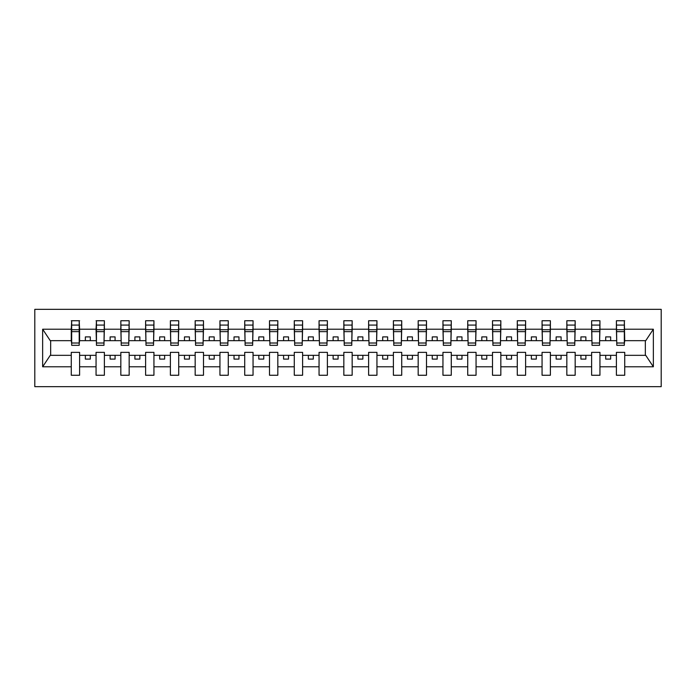 <?xml version="1.0" encoding="UTF-8"?>
<svg xmlns="http://www.w3.org/2000/svg" width="696" height="696" viewBox="0 0 696 696"><rect width="100%" height="100%" fill="white"/><g stroke="black" fill="none" stroke-linecap="round" stroke-linejoin="round"><path stroke-width="1.04" d="M34.8 386.654L661.2 386.654L661.2 309.346L34.8 309.346L34.8 386.654M624.329 343.641L624.73 340.666L645.74 340.666L653.353 329.217L653.353 366.783L624.73 366.783L624.73 352.359L616.404 352.359L616.404 355.334L599.943 355.334L599.943 352.359L591.626 352.359L591.626 355.334L575.166 355.334L575.166 352.359L566.84 352.359L566.84 355.334L550.388 355.334L550.388 352.359L542.062 352.359L542.062 355.334L525.611 355.334L525.611 352.359L517.285 352.359L517.285 355.334L500.833 355.334L500.833 352.359L492.507 352.359L492.507 355.334L476.055 355.334L476.055 352.359L467.729 352.359L467.729 355.334L451.278 355.334L451.278 352.359L442.952 352.359L442.952 355.334L426.5 355.334L426.5 352.359L418.174 352.359L418.174 355.334L401.723 355.334L401.723 352.359L393.397 352.359L393.397 355.334L376.945 355.334L376.945 352.359L368.619 352.359L368.619 355.334L352.159 355.334L352.159 352.359L343.841 352.359L343.841 355.334L327.381 355.334L327.381 352.359L319.055 352.359L319.055 355.334L302.603 355.334L302.603 352.359L294.277 352.359L294.277 355.334L277.826 355.334L277.826 352.359L269.5 352.359L269.5 355.334L253.048 355.334L253.048 352.359L244.722 352.359L244.722 355.334L228.271 355.334L228.271 352.359L219.945 352.359L219.945 355.334L203.493 355.334L203.493 352.359L195.167 352.359L195.167 355.334L178.715 355.334L178.715 352.359L170.389 352.359L170.389 355.334L153.938 355.334L153.938 352.359L145.612 352.359L145.612 355.334L129.16 355.334L129.16 352.359L120.834 352.359L120.834 355.334L104.374 355.334L104.374 352.359L96.057 352.359L96.057 355.334L79.596 355.334L79.596 352.359L71.27 352.359L71.27 355.334L50.26 355.334L42.647 366.783L42.647 329.217L50.26 340.666L71.27 340.666L71.27 329.217L42.647 329.217M624.73 366.783L624.73 375.257L616.404 375.257L616.404 355.334M616.404 366.783L599.943 366.783L599.943 375.257L591.626 375.257L591.626 355.334M599.943 366.783L599.943 355.334M591.626 366.783L575.166 366.783L575.166 375.257L566.84 375.257L566.84 355.334M575.166 366.783L575.166 355.334M566.84 366.783L550.388 366.783L550.388 375.257L542.062 375.257L542.062 355.334M550.388 366.783L550.388 355.334M542.062 366.783L525.611 366.783L525.611 375.257L517.285 375.257L517.285 355.334M525.611 366.783L525.611 355.334M517.285 366.783L500.833 366.783L500.833 375.257L492.507 375.257L492.507 355.334M500.833 366.783L500.833 355.334M492.507 366.783L476.055 366.783L476.055 375.257L467.729 375.257L467.729 355.334M476.055 366.783L476.055 355.334M467.729 366.783L451.278 366.783L451.278 375.257L442.952 375.257L442.952 355.334M451.278 366.783L451.278 355.334M442.952 366.783L426.5 366.783L426.5 375.257L418.174 375.257L418.174 355.334M426.5 366.783L426.5 355.334M418.174 366.783L401.723 366.783L401.723 375.257L393.397 375.257L393.397 355.334M401.723 366.783L401.723 355.334M393.397 366.783L376.945 366.783L376.945 375.257L368.619 375.257L368.619 355.334M376.945 366.783L376.945 355.334M368.619 366.783L352.159 366.783L352.159 375.257L343.841 375.257L343.841 355.334M352.159 366.783L352.159 355.334M343.841 366.783L327.381 366.783L327.381 375.257L319.055 375.257L319.055 355.334M327.381 366.783L327.381 355.334M319.055 366.783L302.603 366.783L302.603 375.257L294.277 375.257L294.277 355.334M302.603 366.783L302.603 355.334M294.277 366.783L277.826 366.783L277.826 375.257L269.5 375.257L269.5 355.334M277.826 366.783L277.826 355.334M269.5 366.783L253.048 366.783L253.048 375.257L244.722 375.257L244.722 355.334M253.048 366.783L253.048 355.334M244.722 366.783L228.271 366.783L228.271 375.257L219.945 375.257L219.945 355.334M228.271 366.783L228.271 355.334M219.945 366.783L203.493 366.783L203.493 375.257L195.167 375.257L195.167 355.334M203.493 366.783L203.493 355.334M195.167 366.783L178.715 366.783L178.715 375.257L170.389 375.257L170.389 355.334M178.715 366.783L178.715 355.334M170.389 366.783L153.938 366.783L153.938 375.257L145.612 375.257L145.612 355.334M153.938 366.783L153.938 355.334M145.612 366.783L129.16 366.783L129.16 375.257L120.834 375.257L120.834 355.334M129.16 366.783L129.16 355.334M120.834 366.783L104.374 366.783L104.374 375.257L96.057 375.257L96.057 355.334M104.374 366.783L104.374 355.334M616.795 343.015L624.329 343.015L624.329 345.32L616.795 345.32L616.404 320.743L616.404 329.217L599.943 329.217L599.552 343.641M616.795 343.641L616.404 329.217M592.018 343.015L599.552 343.015L599.552 345.32L592.018 345.32L591.626 320.743L591.626 329.217L575.166 329.217L574.774 343.641M592.018 343.641L591.626 329.217M567.24 343.015L574.774 343.015L574.774 345.32L567.24 345.32L566.84 320.743L566.84 329.217L550.388 329.217L549.997 343.641M567.24 343.641L566.84 329.217M542.462 343.015L549.997 343.015L549.997 345.32L542.462 345.32L542.062 320.743L542.062 329.217L525.611 329.217L525.219 343.641M542.462 343.641L542.062 329.217M517.685 343.015L525.219 343.015L525.219 345.32L517.685 345.32L517.285 320.743L517.285 329.217L500.833 329.217L500.441 343.641M517.685 343.641L517.285 329.217M492.907 343.015L500.441 343.015L500.441 345.32L492.907 345.32L492.507 320.743L492.507 329.217L476.055 329.217L475.655 343.641M492.907 343.641L492.507 329.217M468.13 343.015L475.655 343.015L475.655 345.32L468.13 345.32L467.729 320.743L467.729 329.217L451.278 329.217L450.877 343.641M468.13 343.641L467.729 329.217M443.343 343.015L450.877 343.015L450.877 345.32L443.343 345.32L442.952 320.743L442.952 329.217L426.5 329.217L426.1 343.641M443.343 343.641L442.952 329.217M418.566 343.015L426.1 343.015L426.1 345.32L418.566 345.32L418.174 320.743L418.174 329.217L401.723 329.217L401.322 343.641M418.566 343.641L418.174 329.217M393.788 343.015L401.322 343.015L401.322 345.32L393.788 345.32L393.397 320.743L393.397 329.217L376.945 329.217L376.545 343.641M393.788 343.641L393.397 329.217M369.01 343.015L376.545 343.015L376.545 345.32L369.01 345.32L368.619 320.743L368.619 329.217L352.159 329.217L351.767 343.641M369.01 343.641L368.619 329.217M344.233 343.015L351.767 343.015L351.767 345.32L344.233 345.32L343.841 320.743L343.841 329.217L327.381 329.217L326.99 343.641M344.233 343.641L343.841 329.217M319.455 343.015L326.99 343.015L326.99 345.32L319.455 345.32L319.055 320.743L319.055 329.217L302.603 329.217L302.212 343.641M319.455 343.641L319.055 329.217M294.678 343.015L302.212 343.015L302.212 345.32L294.678 345.32L294.277 320.743L294.277 329.217L277.826 329.217L277.434 343.641M294.678 343.641L294.277 329.217M269.9 343.015L277.434 343.015L277.434 345.32L269.9 345.32L269.5 320.743L269.5 329.217L253.048 329.217L252.657 343.641M269.9 343.641L269.5 329.217M245.123 343.015L252.657 343.015L252.657 345.32L245.123 345.32L244.722 320.743L244.722 329.217L228.271 329.217L227.87 343.641M245.123 343.641L244.722 329.217M220.345 343.015L227.87 343.015L227.87 345.32L220.345 345.32L219.945 320.743L219.945 329.217L203.493 329.217L203.093 343.641M220.345 343.641L219.945 329.217M195.559 343.015L203.093 343.015L203.093 345.32L195.559 345.32L195.167 320.743L195.167 329.217L178.715 329.217L178.315 343.641M195.559 343.641L195.167 329.217M170.781 343.015L178.315 343.015L178.315 345.32L170.781 345.32L170.389 320.743L170.389 329.217L153.938 329.217L153.538 343.641M170.781 343.641L170.389 329.217M146.003 343.015L153.538 343.015L153.538 345.32L146.003 345.32L145.612 320.743L145.612 329.217L129.16 329.217L128.76 343.641M146.003 343.641L145.612 329.217M121.226 343.015L128.76 343.015L128.76 345.32L121.226 345.32L120.834 320.743L120.834 329.217L104.374 329.217L103.982 343.641M121.226 343.641L120.834 329.217M96.448 343.015L103.982 343.015L103.982 345.32L96.448 345.32L96.448 320.743L96.057 329.217L79.596 329.217L79.205 320.743L79.205 345.32L71.671 345.32L71.671 331.653L79.205 331.653M96.448 343.641L96.057 329.217M96.057 366.783L79.596 366.783L79.596 375.257L71.27 375.257L71.27 355.334M79.596 366.783L79.596 355.334M71.671 331.653L71.671 320.743L71.27 329.217M71.27 340.666L71.671 343.641M624.73 340.666L624.329 320.743L624.329 343.015M591.626 320.743L599.943 320.743L599.943 329.217M566.84 320.743L575.166 320.743L575.166 329.217M542.062 320.743L550.388 320.743L550.388 329.217M517.285 320.743L525.611 320.743L525.611 329.217M492.507 320.743L500.833 320.743L500.833 329.217M467.729 320.743L476.055 320.743L476.055 329.217M442.952 320.743L451.278 320.743L451.278 329.217M418.174 320.743L426.5 320.743L426.5 329.217M393.397 320.743L401.723 320.743L401.723 329.217M368.619 320.743L376.945 320.743L376.945 329.217M343.841 320.743L352.159 320.743L352.159 329.217M319.055 320.743L327.381 320.743L327.381 329.217M294.277 320.743L302.603 320.743L302.603 329.217M269.5 320.743L277.826 320.743L277.826 329.217M244.722 320.743L253.048 320.743L253.048 329.217M219.945 320.743L228.271 320.743L228.271 329.217M195.167 320.743L203.493 320.743L203.493 329.217M170.389 320.743L178.715 320.743L178.715 329.217M145.612 320.743L153.938 320.743L153.938 329.217M120.834 320.743L129.16 320.743L129.16 329.217M96.057 320.743L104.374 320.743L104.374 329.217M653.353 329.217L624.73 329.217M71.27 366.783L42.647 366.783M71.27 320.743L79.596 320.743M616.404 320.743L624.73 320.743M616.404 340.666L610.653 340.666L610.653 336.899L605.694 336.899L605.694 340.666L610.653 340.666M605.694 340.666L599.943 340.666M605.694 355.334L605.694 359.101L610.653 359.101L610.653 355.334M591.626 340.666L585.875 340.666L585.875 336.899L580.916 336.899L580.916 340.666L585.875 340.666M580.916 340.666L575.166 340.666M580.916 355.334L580.916 359.101L585.875 359.101L585.875 355.334M566.84 340.666L561.098 340.666L561.098 336.899L556.139 336.899L556.139 340.666L561.098 340.666M556.139 340.666L550.388 340.666M556.139 355.334L556.139 359.101L561.098 359.101L561.098 355.334M542.062 340.666L536.32 340.666L536.32 336.899L531.361 336.899L531.361 340.666L536.32 340.666M531.361 340.666L525.611 340.666M531.361 355.334L531.361 359.101L536.32 359.101L536.32 355.334M517.285 340.666L511.534 340.666L511.534 336.899L506.584 336.899L506.584 340.666L511.534 340.666M506.584 340.666L500.833 340.666M506.584 355.334L506.584 359.101L511.534 359.101L511.534 355.334M492.507 340.666L486.756 340.666L486.756 336.899L481.806 336.899L481.806 340.666L486.756 340.666M481.806 340.666L476.055 340.666M481.806 355.334L481.806 359.101L486.756 359.101L486.756 355.334M467.729 340.666L461.979 340.666L461.979 336.899L457.028 336.899L457.028 340.666L461.979 340.666M457.028 340.666L451.278 340.666M457.028 355.334L457.028 359.101L461.979 359.101L461.979 355.334M442.952 340.666L437.201 340.666L437.201 336.899L432.251 336.899L432.251 340.666L437.201 340.666M432.251 340.666L426.5 340.666M432.251 355.334L432.251 359.101L437.201 359.101L437.201 355.334M418.174 340.666L412.423 340.666L412.423 336.899L407.465 336.899L407.465 340.666L412.423 340.666M407.465 340.666L401.723 340.666M407.465 355.334L407.465 359.101L412.423 359.101L412.423 355.334M393.397 340.666L387.646 340.666L387.646 336.899L382.687 336.899L382.687 340.666L387.646 340.666M382.687 340.666L376.945 340.666M382.687 355.334L382.687 359.101L387.646 359.101L387.646 355.334M368.619 340.666L362.868 340.666L362.868 336.899L357.909 336.899L357.909 340.666L362.868 340.666M357.909 340.666L352.159 340.666M357.909 355.334L357.909 359.101L362.868 359.101L362.868 355.334M343.841 340.666L338.091 340.666L338.091 336.899L333.132 336.899L333.132 340.666L338.091 340.666M333.132 340.666L327.381 340.666M333.132 355.334L333.132 359.101L338.091 359.101L338.091 355.334M319.055 340.666L313.313 340.666L313.313 336.899L308.354 336.899L308.354 340.666L313.313 340.666M308.354 340.666L302.603 340.666M308.354 355.334L308.354 359.101L313.313 359.101L313.313 355.334M294.277 340.666L288.535 340.666L288.535 336.899L283.577 336.899L283.577 340.666L288.535 340.666M283.577 340.666L277.826 340.666M283.577 355.334L283.577 359.101L288.535 359.101L288.535 355.334M269.5 340.666L263.749 340.666L263.749 336.899L258.799 336.899L258.799 340.666L263.749 340.666M258.799 340.666L253.048 340.666M258.799 355.334L258.799 359.101L263.749 359.101L263.749 355.334M244.722 340.666L238.972 340.666L238.972 336.899L234.021 336.899L234.021 340.666L238.972 340.666M234.021 340.666L228.271 340.666M234.021 355.334L234.021 359.101L238.972 359.101L238.972 355.334M219.945 340.666L214.194 340.666L214.194 336.899L209.244 336.899L209.244 340.666L214.194 340.666M209.244 340.666L203.493 340.666M209.244 355.334L209.244 359.101L214.194 359.101L214.194 355.334M195.167 340.666L189.416 340.666L189.416 336.899L184.466 336.899L184.466 340.666L189.416 340.666M184.466 340.666L178.715 340.666M184.466 355.334L184.466 359.101L189.416 359.101L189.416 355.334M170.389 340.666L164.639 340.666L164.639 336.899L159.68 336.899L159.68 340.666L164.639 340.666M159.68 340.666L153.938 340.666M159.68 355.334L159.68 359.101L164.639 359.101L164.639 355.334M145.612 340.666L139.861 340.666L139.861 336.899L134.902 336.899L134.902 340.666L139.861 340.666M134.902 340.666L129.16 340.666M134.902 355.334L134.902 359.101L139.861 359.101L139.861 355.334M120.834 340.666L115.084 340.666L115.084 336.899L110.125 336.899L110.125 340.666L115.084 340.666M110.125 340.666L104.374 340.666M110.125 355.334L110.125 359.101L115.084 359.101L115.084 355.334M96.057 340.666L90.306 340.666L90.306 336.899L85.347 336.899L85.347 340.666L90.306 340.666M85.347 340.666L79.596 340.666L79.596 329.217M85.347 355.334L85.347 359.101L90.306 359.101L90.306 355.334M79.596 340.666L79.205 343.641M653.353 366.783L645.74 355.334L624.73 355.334M50.66 340.666L50.66 355.334M645.34 355.334L645.34 340.666M71.671 329.721L79.205 329.721M104.374 320.743L103.982 343.015M96.448 331.653L103.982 331.653M96.448 329.721L103.982 329.721M129.16 320.743L128.76 343.015M121.226 331.653L128.76 331.653M121.226 329.721L128.76 329.721M153.938 320.743L153.538 343.015M146.003 331.653L153.538 331.653M146.003 329.721L153.538 329.721M178.715 320.743L178.315 343.015M170.781 331.653L178.315 331.653M170.781 329.721L178.315 329.721M203.493 320.743L203.093 343.015M195.559 331.653L203.093 331.653M195.559 329.721L203.093 329.721M228.271 320.743L227.87 343.015M220.345 331.653L227.87 331.653M220.345 329.721L227.87 329.721M253.048 320.743L252.657 343.015M245.123 331.653L252.657 331.653M245.123 329.721L252.657 329.721M277.826 320.743L277.434 343.015M269.9 331.653L277.434 331.653M269.9 329.721L277.434 329.721M302.603 320.743L302.212 343.015M294.678 331.653L302.212 331.653M294.678 329.721L302.212 329.721M327.381 320.743L326.99 343.015M319.455 331.653L326.99 331.653M319.455 329.721L326.99 329.721M352.159 320.743L351.767 343.015M344.233 331.653L351.767 331.653M344.233 329.721L351.767 329.721M376.945 320.743L376.545 343.015M369.01 331.653L376.545 331.653M369.01 329.721L376.545 329.721M401.723 320.743L401.322 343.015M393.788 331.653L401.322 331.653M393.788 329.721L401.322 329.721M426.5 320.743L426.1 343.015M418.566 331.653L426.1 331.653M418.566 329.721L426.1 329.721M451.278 320.743L450.877 343.015M443.343 331.653L450.877 331.653M443.343 329.721L450.877 329.721M476.055 320.743L475.655 343.015M468.13 331.653L475.655 331.653M468.13 329.721L475.655 329.721M500.833 320.743L500.441 343.015M492.907 331.653L500.441 331.653M492.907 329.721L500.441 329.721M525.611 320.743L525.219 343.015M517.685 331.653L525.219 331.653M517.685 329.721L525.219 329.721M550.388 320.743L549.997 343.015M542.462 331.653L549.997 331.653M542.462 329.721L549.997 329.721M575.166 320.743L574.774 343.015M567.24 331.653L574.774 331.653M567.24 329.721L574.774 329.721M599.943 320.743L599.552 343.015M592.018 331.653L599.552 331.653M592.018 329.721L599.552 329.721M616.795 331.653L624.329 331.653M616.795 329.721L624.329 329.721M71.671 343.015L79.205 343.015M71.671 325.084L79.205 325.084M96.448 325.084L103.982 325.084M121.226 325.084L128.76 325.084M146.003 325.084L153.538 325.084M170.781 325.084L178.315 325.084M195.559 325.084L203.093 325.084M220.345 325.084L227.87 325.084M245.123 325.084L252.657 325.084M269.9 325.084L277.434 325.084M294.678 325.084L302.212 325.084M319.455 325.084L326.99 325.084M344.233 325.084L351.767 325.084M369.01 325.084L376.545 325.084M393.788 325.084L401.322 325.084M418.566 325.084L426.1 325.084M443.343 325.084L450.877 325.084M468.13 325.084L475.655 325.084M492.907 325.084L500.441 325.084M517.685 325.084L525.219 325.084M542.462 325.084L549.997 325.084M567.24 325.084L574.774 325.084M592.018 325.084L599.552 325.084M616.795 325.084L624.329 325.084"/></g></svg>
